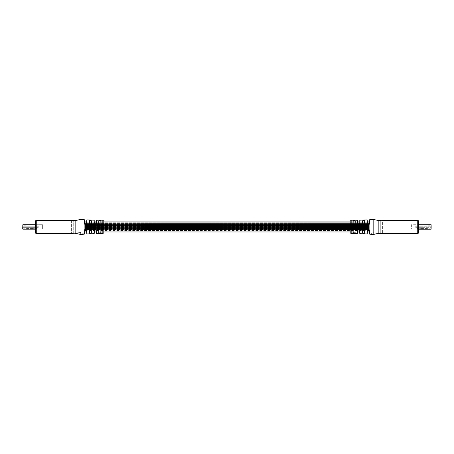 <?xml version="1.0" encoding="UTF-8"?>
<svg xmlns="http://www.w3.org/2000/svg" width="454" height="454" viewBox="0 0 454 454"><rect width="100%" height="100%" fill="white"/><g stroke="black" fill="none" stroke-linecap="round" stroke-linejoin="round"><path stroke-width="0.34" stroke-dasharray="2.27 1.7" d="M369.272 225.61L369.272 230.87L369.272 225.224L369.272 226.762L369.272 225.61L84.728 225.61L84.728 226.762L84.728 224.826L84.728 228.589L84.728 225.61M369.272 225.797L369.272 226.739L369.272 225.627L369.272 226.245L369.272 225.649L84.728 225.627L84.728 225.065L84.728 228.572L84.728 225.649L369.272 225.649L369.272 225.201L369.272 225.871L369.272 224.826L369.272 225.797M369.272 223.175L84.728 223.175L84.728 225.133L84.728 223.158L84.728 225.11L84.728 223.175L369.272 223.158L369.272 225.133L84.728 225.133L369.272 225.133L369.272 223.158L84.728 223.158L369.272 223.175L369.272 225.11L369.272 223.175M369.272 225.11L84.728 225.11L369.272 225.11M84.728 227.624L84.728 230.87L84.728 226.427L84.728 228.912L84.728 227.062L84.728 227.891L369.272 227.624L369.272 226.217L84.728 226.217L369.272 226.217L84.728 226.217L369.272 226.217L84.728 226.217L369.272 226.217L369.272 227.624L84.728 227.624M84.728 224.429L84.728 225.025L84.728 224.111L84.728 225.025L84.728 224.355L84.728 224.645L84.728 224.355L369.272 224.407L369.272 225.025L369.272 224.111L369.272 225.025L369.272 224.355L369.272 224.645L369.272 224.355L84.728 224.407M84.728 225.241L84.728 225.53L84.728 225.241L369.272 225.252L84.728 225.235L369.272 225.241M84.728 229.815L84.728 230.518L84.728 229.815M369.272 229.815L369.272 230.518L369.272 229.815M84.728 229.435L84.728 230.138L84.728 229.435M369.272 229.435L369.272 230.138L369.272 229.435M84.728 229.605L86.828 230.252L86.629 233.77M369.272 226.909L369.272 226.217L369.272 227.062L84.728 226.909M84.728 224.145L84.728 223.442L84.728 224.145M369.272 224.145L369.272 223.442L369.272 224.145M369.272 227.794L369.272 228.107L369.272 227.8L369.272 228.107L369.272 227.8L84.728 227.8L84.728 228.107L84.728 227.8L84.728 228.107L84.728 227.8L369.272 227.8M369.272 224.571L84.728 224.565M369.272 228.458L84.728 228.458M369.272 227.664L84.728 227.658L369.272 227.658M84.728 224.236L369.272 224.236L84.728 224.236L369.272 224.236L84.728 224.236L369.272 224.236L84.728 224.236L369.272 224.236L84.728 224.236L369.272 224.236L84.728 224.236L369.272 224.236L84.728 224.236L84.728 230.899L84.728 222.959L84.728 231.114L84.921 224.282L84.552 223.629C85.324 225.11 86.084 225.105 86.828 223.623L86.828 219.918M369.272 231.966L369.272 233.906M84.728 226.938L84.728 231.966L84.728 222.766L84.728 231.114L84.728 222.954L84.728 230.899L84.728 226.171L84.728 227.182L84.728 226.699L84.728 227.182L369.272 226.943L369.272 222.766L369.272 231.114L369.272 222.954L369.272 230.899L369.272 226.171L369.272 227.182L369.272 226.699L369.272 227.182L84.728 226.943M84.728 226.171L369.272 226.183L84.728 226.183M369.272 225.933L84.728 225.933M369.272 226.308L84.728 226.319M369.272 227.953L84.728 227.976L369.272 227.976M84.728 228.901L369.272 228.901M84.728 224.809L369.272 224.809M382.631 233.39L380.73 233.39L380.73 220.491L417.737 220.491A0.948 0.948 0 0 1 418.684 221.439L418.684 232.442A0.948 0.948 0 0 1 417.737 233.39L380.73 233.39L380.73 220.491L382.631 220.491L382.631 233.39L382.631 220.491M364.71 232.987L364.528 232.823C363.881 233.435 363.251 233.401 362.632 232.72L362.632 221.16C363.251 220.474 363.887 220.44 364.528 221.058L364.71 220.888C363.943 220.252 363.183 220.286 362.434 220.99L362.434 232.885C363.177 233.589 363.938 233.623 364.71 232.987L364.71 220.888M355.232 232.754L355.045 232.59C354.409 233.265 353.779 233.271 353.144 232.607L353.144 221.268C353.785 220.61 354.415 220.616 355.045 221.291L355.232 221.126C354.478 220.428 353.723 220.423 352.957 221.104L352.957 232.771C353.717 233.458 354.472 233.447 355.232 232.754L355.232 221.126M351.175 233.685L351.175 220.196M357.888 221.91L350.204 221.91L350.204 231.966L357.888 231.966M359.971 233.679L359.971 230.257C359.21 228.776 358.456 228.776 357.695 230.257L357.695 233.645M370.736 233.952L372.297 234.082M370.952 234.105L372.348 234.207M370.731 234.287L371.684 234.156L370.753 233.997L371.849 234.156L370.725 234.36L371.82 234.258M371.644 234.196L370.725 234.372M371.701 233.889L370.742 233.838L371.429 233.708L371.69 234.065L370.731 234.02L371.69 234.065M369.448 234.094L369.448 230.252C368.676 228.771 367.916 228.771 367.173 230.252L367.173 233.958M373.063 219.52L373.063 234.355M380.73 220.491L378.852 220.491L378.852 233.39L380.73 233.39M403.464 233.39L394.072 233.39L403.464 233.39L403.464 233.05L394.072 233.05L394.072 233.39L394.072 233.05L403.464 233.05L403.464 233.39M403.464 220.491L394.072 220.491L403.464 220.491L403.464 220.831L394.072 220.831L394.072 220.491L394.072 220.831L403.464 220.831L403.464 220.491M367.173 219.918L367.173 223.623L369.198 224.355M369.272 223.714L369.448 219.781M357.695 220.235L357.695 223.618C358.45 225.099 359.205 225.099 359.971 223.618L359.971 220.196M364.528 232.823L364.528 221.058L364.528 232.823M364.528 221.91L364.528 231.966M362.434 232.885L362.434 220.99M362.632 232.72L362.632 221.91M355.045 231.966L355.045 221.91L355.045 231.966M352.957 232.771L352.957 221.104M353.144 232.607L353.144 221.268M355.045 232.59L355.045 221.291M367.371 233.77L367.598 229.554L369.079 229.599L369.448 230.252M357.888 233.452L358.127 229.537L359.551 229.542L359.784 231.966L367.371 231.966M367.371 221.91L359.784 221.91L359.534 224.355L358.138 224.35L357.888 220.423M369.034 224.338L367.626 224.355L367.371 223.714L367.371 220.111M367.598 229.554L367.173 230.252M358.127 229.537L357.695 230.257M359.551 229.542L359.971 230.257M359.534 224.355L359.971 223.618M358.138 224.35L357.695 223.618M367.626 224.355L367.173 223.623M395.565 220.831L401.983 220.831L395.565 220.831L395.565 220.491L401.983 220.491L395.565 220.491L395.565 220.831M401.983 220.831L401.983 220.491L401.983 220.831M397.874 220.831L397.874 220.491L397.874 220.831M399.656 220.831L399.656 220.491L399.656 220.831M395.565 233.05L401.983 233.05L395.565 233.05L395.565 233.39L401.983 233.39L395.565 233.39L395.565 233.05M401.983 233.05L401.983 233.39L401.983 233.05M397.874 233.05L397.874 233.39L397.874 233.05M399.656 233.05L399.656 233.39L399.656 233.05M371.383 234.043L371.366 234.417M370.736 234.179L371.627 234.383M427.282 228.617L415.785 228.617L415.785 229.185L430.733 229.185L415.785 229.185L415.785 228.617L427.691 228.617L427.282 228.617L427.282 229.185M430.012 228.141L427.163 227.953L430.012 228.141M427.163 227.993L429.915 227.993L427.163 227.993M430.012 225.769L427.163 225.961L430.012 225.769M427.163 225.922L429.915 225.922L427.163 225.922M415.785 227.67L415.785 225.961L415.785 227.953L423.088 227.67A0.284 0.284 0 0 1 423.372 227.953L415.785 227.953L423.372 227.953A0.284 0.284 0 0 0 423.088 227.67A0.284 0.284 0 0 1 423.372 227.953A0.284 0.284 0 0 0 423.088 227.67L415.785 227.67L423.088 227.67A0.284 0.284 0 0 1 423.372 227.953A0.284 0.284 0 0 0 423.088 227.67L415.785 227.67L423.088 227.67A0.284 0.284 0 0 1 423.372 227.953A0.284 0.284 0 0 0 423.088 227.67L415.785 227.67L423.088 227.67A0.284 0.284 0 0 1 423.372 227.953A0.284 0.284 0 0 0 423.088 227.67L415.785 227.67L423.088 227.67A0.284 0.284 0 0 1 423.372 227.953A0.284 0.284 0 0 0 423.088 227.67L415.785 227.67L423.088 227.67A0.284 0.284 0 0 1 423.372 227.953A0.284 0.284 0 0 0 423.088 227.67L415.785 227.67L423.088 227.67A0.284 0.284 0 0 1 423.372 227.953A0.284 0.284 0 0 0 423.088 227.67L415.785 227.67L423.088 227.67A0.284 0.284 0 0 1 423.372 227.953A0.284 0.284 0 0 0 423.088 227.67L415.785 227.67L423.088 227.67A0.284 0.284 0 0 1 423.372 227.953A0.284 0.284 0 0 0 423.088 227.67L415.785 227.67L423.088 227.67A0.284 0.284 0 0 1 423.372 227.953A0.284 0.284 0 0 0 423.088 227.67L431.3 227.67L431.3 228.141L431.3 225.769L431.3 227.67L415.785 227.67M423.372 225.961L415.785 225.961L423.372 225.961A1.141 1.141 0 0 1 422.617 226.245L415.785 226.245L422.617 226.245A1.141 1.141 0 0 0 423.372 225.961A1.141 1.141 0 0 1 422.617 226.245L415.785 226.245L422.617 226.245A1.141 1.141 0 0 0 423.372 225.961A0.284 0.284 0 0 1 423.088 226.245L415.785 226.245L423.088 226.245A0.284 0.284 0 0 0 423.372 225.961A0.284 0.284 0 0 1 423.088 226.245L415.785 226.245L423.088 226.245A0.284 0.284 0 0 0 423.372 225.961A0.284 0.284 0 0 1 423.088 226.245L415.785 226.245L423.088 226.245A0.284 0.284 0 0 0 423.372 225.961A0.284 0.284 0 0 1 423.088 226.245L415.785 226.245L423.088 226.245A0.284 0.284 0 0 0 423.372 225.961A0.284 0.284 0 0 1 423.088 226.245L415.785 226.245L423.088 226.245A0.284 0.284 0 0 0 423.372 225.961A0.284 0.284 0 0 1 423.088 226.245L415.785 226.245L423.088 226.245A0.284 0.284 0 0 0 423.372 225.961A0.284 0.284 0 0 1 423.088 226.245L415.785 226.245L423.088 226.245A0.284 0.284 0 0 0 423.372 225.961A0.284 0.284 0 0 1 423.088 226.245L415.785 226.245L423.088 226.245A0.284 0.284 0 0 0 423.372 225.961A0.284 0.284 0 0 1 423.088 226.245L415.785 226.245L423.088 226.245A0.284 0.284 0 0 0 423.372 225.961A0.284 0.284 0 0 1 423.088 226.245L415.785 226.245L423.088 226.245A0.284 0.284 0 0 0 423.372 225.961M431.113 224.73L431.113 229.185L431.113 224.73L411.364 224.73L411.364 229.185L411.364 224.73L418.684 224.73M418.684 229.185L431.113 229.185M423.372 227.953A0.284 0.284 0 0 0 423.088 227.67A0.284 0.284 0 0 1 423.372 227.953M430.012 225.825L427.163 225.825L430.012 225.825M429.915 227.993L427.163 228.084L429.915 227.993M427.691 228.617L427.691 229.185M425.642 228.617L425.642 229.185M425.875 228.617L425.875 229.185M423.52 228.617L423.52 229.185M423.951 228.617L423.951 229.185M421.862 228.617L421.862 229.185M422.163 228.617L422.163 229.185M419.978 228.617L419.978 229.185M420.336 228.617L420.336 229.185M417.964 228.617L417.964 229.185M418.333 228.617L418.333 229.185M418.276 228.617L418.276 229.185M417.913 228.617L417.913 229.185M420.387 228.617L420.387 229.185M420.035 228.617L420.035 229.185M422.118 228.617L422.118 229.185M421.817 228.617L421.817 229.185M424.008 228.617L424.008 229.185M423.576 228.617L423.576 229.185M425.829 228.617L425.829 229.185M425.597 228.617L425.597 229.185M427.742 228.617L427.742 229.185M427.333 228.617L427.333 229.185M429.195 228.617L429.195 229.185M428.894 228.617L428.894 229.185M430.733 228.617L430.733 229.185L430.733 228.617M428.945 228.617L428.945 229.185M429.246 228.617L429.246 229.185M26.718 228.6L38.215 228.6L38.215 229.168L23.268 229.168L38.215 229.168L38.215 228.6L26.309 228.6L26.718 228.6L26.718 229.168M23.988 228.124L26.837 227.936L23.988 228.124M26.837 227.97L24.085 227.97L26.837 227.97M23.988 225.752L26.837 225.944L23.988 225.752M26.837 225.905L24.085 225.905L26.837 225.905M38.215 227.653L38.215 225.944L38.215 227.936L30.912 227.653A0.284 0.284 0 0 0 30.628 227.936L38.215 227.936L30.628 227.936A0.284 0.284 0 0 1 30.912 227.653A0.284 0.284 0 0 0 30.628 227.936A0.284 0.284 0 0 1 30.912 227.653L38.215 227.653L30.912 227.653A0.284 0.284 0 0 0 30.628 227.936A0.284 0.284 0 0 1 30.912 227.653L38.215 227.653L30.912 227.653A0.284 0.284 0 0 0 30.628 227.936A0.284 0.284 0 0 1 30.912 227.653L38.215 227.653L30.912 227.653A0.284 0.284 0 0 0 30.628 227.936A0.284 0.284 0 0 1 30.912 227.653L38.215 227.653L30.912 227.653A0.284 0.284 0 0 0 30.628 227.936A0.284 0.284 0 0 1 30.912 227.653L38.215 227.653L30.912 227.653A0.284 0.284 0 0 0 30.628 227.936A0.284 0.284 0 0 1 30.912 227.653L38.215 227.653L30.912 227.653A0.284 0.284 0 0 0 30.628 227.936A0.284 0.284 0 0 1 30.912 227.653L38.215 227.653L30.912 227.653A0.284 0.284 0 0 0 30.628 227.936A0.284 0.284 0 0 1 30.912 227.653L38.215 227.653L30.912 227.653A0.284 0.284 0 0 0 30.628 227.936A0.284 0.284 0 0 1 30.912 227.653L38.215 227.653L30.912 227.653A0.284 0.284 0 0 0 30.628 227.936A0.284 0.284 0 0 1 30.912 227.653L22.7 227.653L22.7 226.228L22.7 227.653L38.215 227.653M30.628 225.944L38.215 225.944L30.628 225.944A1.141 1.141 0 0 0 31.383 226.228L38.215 226.228L31.383 226.228A1.141 1.141 0 0 1 30.628 225.944A1.141 1.141 0 0 0 31.383 226.228L38.215 226.228L31.383 226.228A1.141 1.141 0 0 1 30.628 225.944A0.284 0.284 0 0 0 30.912 226.228L38.215 226.228L30.912 226.228A0.284 0.284 0 0 1 30.628 225.944A0.284 0.284 0 0 0 30.912 226.228L38.215 226.228L30.912 226.228A0.284 0.284 0 0 1 30.628 225.944A0.284 0.284 0 0 0 30.912 226.228L38.215 226.228L30.912 226.228A0.284 0.284 0 0 1 30.628 225.944A0.284 0.284 0 0 0 30.912 226.228L38.215 226.228L30.912 226.228A0.284 0.284 0 0 1 30.628 225.944A0.284 0.284 0 0 0 30.912 226.228L38.215 226.228L30.912 226.228A0.284 0.284 0 0 1 30.628 225.944A0.284 0.284 0 0 0 30.912 226.228L38.215 226.228L30.912 226.228A0.284 0.284 0 0 1 30.628 225.944A0.284 0.284 0 0 0 30.912 226.228L38.215 226.228L30.912 226.228A0.284 0.284 0 0 1 30.628 225.944A0.284 0.284 0 0 0 30.912 226.228L38.215 226.228L30.912 226.228A0.284 0.284 0 0 1 30.628 225.944A0.284 0.284 0 0 0 30.912 226.228L38.215 226.228L30.912 226.228A0.284 0.284 0 0 1 30.628 225.944A0.284 0.284 0 0 0 30.912 226.228L38.215 226.228L30.912 226.228A0.284 0.284 0 0 1 30.628 225.944M22.7 225.752L22.7 226.228L38.215 226.228L22.7 226.228M22.887 224.713L42.636 224.713L42.636 229.168L22.887 229.168L22.887 224.713L22.7 228.981M35.316 229.168L42.636 229.168L42.636 224.713L35.316 224.713M30.628 227.936A0.284 0.284 0 0 1 30.912 227.653A0.284 0.284 0 0 0 30.628 227.936M23.988 225.808L26.837 225.808L23.988 225.808M24.085 227.97L26.837 228.067L24.085 227.97M26.309 228.6L26.309 229.168M28.358 228.6L28.358 229.168M28.125 228.6L28.125 229.168M30.48 228.6L30.48 229.168M30.049 228.6L30.049 229.168M32.138 228.6L32.138 229.168M31.837 228.6L31.837 229.168M34.022 228.6L34.022 229.168M33.664 228.6L33.664 229.168M36.036 228.6L36.036 229.168M35.667 228.6L35.667 229.168M35.724 228.6L35.724 229.168M36.087 228.6L36.087 229.168M33.613 228.6L33.613 229.168M33.965 228.6L33.965 229.168M31.882 228.6L31.882 229.168M32.183 228.6L32.183 229.168M29.992 228.6L29.992 229.168M30.424 228.6L30.424 229.168M28.171 228.6L28.171 229.168M28.403 228.6L28.403 229.168M26.258 228.6L26.258 229.168M26.667 228.6L26.667 229.168M24.805 228.6L24.805 229.168M25.106 228.6L25.106 229.168M23.268 228.6L23.268 229.168L23.268 228.6M25.055 228.6L25.055 229.168M24.754 228.6L24.754 229.168M72.322 233.39L73.27 233.39L73.27 220.491L75.148 220.491L75.148 233.39L71.369 233.39L71.369 220.491L72.322 220.491M100.856 226.938L100.856 231.966L100.856 226.938M98.768 232.754C99.522 233.447 100.277 233.458 101.043 232.771L101.043 221.104C100.283 220.423 99.528 220.428 98.768 221.126L98.768 232.754L98.955 221.291L99.903 220.775L101.043 221.104M101.043 232.771L99.903 233.106L98.955 232.59M98.955 231.966L98.955 221.91L98.955 231.966M89.29 226.938L89.29 232.987C90.057 233.623 90.817 233.589 91.566 232.885L91.566 220.99C90.823 220.286 90.062 220.252 89.29 220.888L89.29 226.938M89.472 227.403L89.472 221.91L89.472 227.403M91.368 221.91L91.368 231.966M91.566 232.885L91.368 221.16L90.42 220.616L89.472 221.058L89.29 232.987M91.566 220.99L91.368 232.72L90.42 233.265L89.472 232.823M35.316 221.439A0.948 0.948 0 0 1 36.263 220.491A0.948 0.948 0 0 0 35.316 221.439L35.316 232.442A0.948 0.948 0 0 0 36.263 233.39L36.263 220.491L71.369 220.491L71.369 233.39L36.263 233.39M102.825 220.196L102.825 233.685M96.112 231.966L103.796 231.966L103.796 221.143M96.305 233.645L96.305 230.257C95.55 228.776 94.795 228.776 94.029 230.257L94.029 233.679M81.936 234.133L83.264 233.952L82.48 233.85L81.782 234.343L82.492 233.958L83.218 234.236L81.953 234.321M82.645 234.213L81.652 234.241L83.252 234.094L81.663 234.395L82.656 234.406M83.252 234.094L82.151 234.156L83.269 234.287M81.652 234.241L82.344 234.19M83.252 234.026L82.18 234.253L83.269 234.315M82.634 234.417L82.617 234.043L82.151 234.156M82.129 233.889L83.224 233.651M80.937 234.355L80.937 219.52M84.552 219.781L84.552 223.629M86.828 233.958L86.828 230.252M84.728 233.906L84.552 230.252L84.552 234.094M50.536 233.39L59.928 233.39L50.536 233.39L50.536 233.05L59.928 233.05L59.928 233.39L59.928 233.05L50.536 233.05L50.536 233.39M50.536 220.491L59.928 220.491L50.536 220.491L50.536 220.831L59.928 220.831L59.928 220.491L59.928 220.831L50.536 220.831L50.536 220.491M94.029 220.196L94.029 223.618C94.79 225.099 95.544 225.099 96.305 223.618L96.305 220.235M100.856 232.607L100.856 221.268M369.079 229.599L369.272 230.161L84.728 230.138L84.966 229.537L86.373 229.52L86.629 230.161L86.373 229.52M86.629 231.966L94.216 231.966L94.466 229.52L95.862 229.525L96.112 233.452M103.796 221.91L96.112 221.91L95.873 224.344L94.449 224.333L94.216 221.91L86.629 221.91M86.629 220.111L86.402 224.327L84.921 224.282M96.305 230.257L95.862 229.525M94.029 230.257L94.466 229.52M94.029 223.618L94.449 224.333M96.305 223.618L95.873 224.344M86.828 223.623L86.402 224.327M58.435 220.831L52.017 220.831L58.435 220.831L58.435 220.491L52.017 220.491L58.435 220.491L58.435 220.831M52.017 220.831L52.017 220.491L52.017 220.831M56.126 220.831L56.126 220.491L56.126 220.831M54.344 220.831L54.344 220.491L54.344 220.831M58.435 233.05L52.017 233.05L58.435 233.05L58.435 233.39L52.017 233.39L58.435 233.39L58.435 233.05M52.017 233.05L52.017 233.39L52.017 233.05M56.126 233.05L56.126 233.39L56.126 233.05M54.344 233.05L54.344 233.39L54.344 233.05M83.258 234.145L82.157 234.264M369.272 226.353L84.728 226.353L369.272 226.336M369.272 226.728L84.728 226.728L369.272 226.711M369.272 227.692L84.728 227.692L369.272 227.681M369.272 230.45L84.728 230.45M369.272 230.831L84.728 230.831M369.272 228.799L84.728 228.799M369.272 228.419L84.728 228.419M369.272 230.433L84.728 230.433M369.272 228.816L84.728 228.816M369.272 230.814L84.728 230.814M373.16 219.52L373.16 234.355M378.852 233.39L373.16 232.686M417.737 220.491L417.737 233.39M431.3 226.245L415.785 226.245L431.3 226.245M80.84 234.355L80.84 219.52M369.272 225.224L84.728 225.201M369.272 226.762L84.728 226.762M369.272 226.739L84.728 226.739M369.272 225.303L84.728 225.303L369.272 225.286M369.272 228.589L84.728 228.589L369.272 228.6M369.272 228.572L84.728 228.572M369.272 228.617L84.728 228.617M369.272 228.402L84.728 228.379M369.272 230.87L84.728 230.87L369.272 230.848M369.272 224.509L84.728 224.509L369.272 224.492M369.272 224.645L84.728 224.645L369.272 224.645M369.272 224.781L84.728 224.781L369.272 224.781M369.272 224.111L84.728 224.111L369.272 224.111M369.272 225.025L84.728 225.025L369.272 225.025M369.272 224.628L84.728 224.628L369.272 224.628M369.272 224.355L84.728 224.355L369.272 224.355M369.272 225.394L84.728 225.394L369.272 225.377M369.272 225.53L84.728 225.53M369.272 225.666L84.728 225.666L369.272 225.666M369.272 224.997L84.728 224.997M369.272 225.354L84.728 225.343L369.272 225.354M369.272 225.49L84.728 225.49M369.272 225.734L84.728 225.717M369.272 225.065L84.728 225.065L369.272 225.065M369.272 228.175L84.728 228.175L369.272 228.175M369.272 228.373L84.728 228.373L369.272 228.373M369.272 227.777L84.728 227.772L369.272 227.777M369.272 227.204L84.728 227.21M369.272 227.55L84.728 227.55L369.272 227.533M369.272 227.948L84.728 227.942L369.272 227.948M369.272 228.345L84.728 228.345L369.272 228.322M369.272 227.749L84.728 227.749L369.272 227.749M369.272 228.146L84.728 228.146L369.272 228.146M369.272 229.911L84.728 229.911L369.272 229.911M369.272 230.082L84.728 230.082L369.272 230.082M369.272 229.741L84.728 229.741L369.272 229.741M369.272 229.111L84.728 229.111M369.272 230.518L84.728 230.518M369.272 229.554L84.728 229.554L369.272 229.554M369.272 229.718L84.728 229.718L369.272 229.718M369.272 229.889L84.728 229.889L369.272 229.889M369.272 229.531L84.728 229.531L369.272 229.531M369.272 229.701L84.728 229.701L369.272 229.701M369.272 229.361L84.728 229.344L369.272 229.361M369.272 228.737L84.728 228.737M369.272 229.174L84.728 229.174L369.272 229.174M369.272 229.508L84.728 229.508L369.272 229.508M369.272 226.484L84.728 226.484L369.272 226.484M369.272 226.143L84.728 226.143L369.272 226.143M369.272 225.956L84.728 225.939L369.272 225.956M369.272 226.126L84.728 226.126L369.272 226.109M369.272 226.296L84.728 226.296L369.272 226.296M369.272 227.721L84.728 227.698L369.272 227.721M369.272 227.891L84.728 227.891L369.272 227.891M369.272 227.363L84.728 227.363L369.272 227.375M369.272 227.602L84.728 227.585L369.272 227.602M369.272 226.977L84.728 226.977M369.272 227.414L84.728 227.414L369.272 227.414M369.272 226.467L84.728 226.467L369.272 226.467M369.272 226.103L84.728 226.103L369.272 226.092M369.272 226.274L84.728 226.274L369.272 226.274M369.272 224.066L84.728 224.066L369.272 224.066M369.272 223.442L84.728 223.442L369.272 223.442M369.272 224.844L84.728 224.844L369.272 224.844M369.272 223.879L84.728 223.879L369.272 223.879M369.272 224.049L84.728 224.049L369.272 224.049M369.272 224.219L84.728 224.219L369.272 224.219M369.272 230.899L84.728 230.899M369.272 222.959L84.728 222.959L369.272 222.982M369.272 230.916L84.728 230.916L369.272 230.921M369.272 231.114L84.728 231.114L369.272 231.114M369.272 222.766L84.728 222.766L369.272 222.766M369.272 222.954L84.728 222.954L369.272 222.954M369.272 222.993L84.728 222.993M369.272 226.245L84.728 226.228L369.272 226.245M369.272 226.381L84.728 226.381L369.272 226.381M369.272 226.688L84.728 226.699M369.272 225.871L84.728 225.854L369.272 225.871M369.272 226.007L84.728 226.007L369.272 226.007M369.272 225.275L84.728 225.275M369.272 225.581L84.728 225.581L369.272 225.581M369.272 227.522L84.728 227.522L369.272 227.522M369.272 227.834L84.728 227.834L369.272 227.834M369.272 227.84L84.728 227.84L369.272 227.84M369.272 227.216L84.728 227.221L369.272 227.216M369.272 228.107L84.728 228.107L369.272 228.107M369.272 226.427L84.728 226.427M369.272 226.642L84.728 226.642L369.272 226.642M369.272 227.068L84.728 227.068L369.272 227.068M84.728 227.182L369.272 227.182L84.728 227.182M84.728 228.657L369.272 228.657M84.728 229.139L369.272 229.139M84.728 225.048L369.272 225.048M370.731 234.185L372.342 234.298M84.728 230.161L84.966 229.537M73.27 233.39L73.27 220.491"/><path stroke-width="0.68" d="M369.272 221.91L369.272 219.969L369.272 221.91L367.371 221.91M86.629 221.91L84.728 221.91L84.728 224.253M84.728 229.622L84.552 230.252C85.324 228.771 86.084 228.771 86.828 230.252L86.828 233.958L94.029 233.679L94.029 230.257C94.79 228.776 95.544 228.776 96.305 230.257L96.305 233.645L102.825 233.685L102.825 220.196L103.796 221.143L103.796 232.732L103.796 231.966L350.204 231.966L350.204 232.732L350.204 221.143L351.175 220.196L351.175 233.685L357.695 233.645L357.695 230.257C358.45 228.776 359.205 228.776 359.971 230.257L359.971 233.679L367.173 233.958L367.173 230.252C367.91 228.771 368.671 228.771 369.448 230.252L369.448 234.094L369.272 230.161L369.272 231.966L367.371 231.966M372.342 234.298L373.16 234.355C375.889 234.202 374.425 233.946 378.852 233.39L417.737 233.39L417.737 220.491L382.631 220.491M380.73 233.39L382.631 233.39M353.144 226.938L353.144 232.607L354.097 233.106L355.045 232.59L355.045 221.291L355.045 221.91L355.045 221.291L354.097 220.775L353.144 221.268L353.144 226.938M355.232 232.754C354.478 233.447 353.723 233.458 352.957 232.771L352.957 221.104C353.717 220.423 354.472 220.428 355.232 221.126L355.045 232.59M364.71 226.938L364.71 232.987C363.943 233.623 363.183 233.589 362.434 232.885L362.434 220.99C363.177 220.286 363.938 220.252 364.71 220.888L364.71 226.938M364.528 231.966L364.528 221.91M364.71 220.888L363.58 220.616L362.632 221.16L362.632 232.72L363.58 233.265L364.71 232.987M417.737 220.491A0.948 0.948 0 0 1 418.684 221.439L418.684 232.442A0.948 0.948 0 0 1 417.737 233.39M350.204 221.143L350.204 221.91L103.796 221.91M372.286 234.264L371.52 233.782L370.782 234.236L372.218 234.343L371.508 233.958L370.725 234.139M371.843 234.241L372.286 234.207M372.348 234.207L370.748 234.094L371.832 234.429M373.063 234.355L373.16 219.52C375.889 219.679 374.425 219.929 378.852 220.491L380.73 220.491M373.063 219.52L369.448 219.781L369.448 223.629C368.676 225.11 367.916 225.105 367.173 223.623L367.173 219.918L359.971 220.196L359.971 223.618C359.21 225.099 358.456 225.099 357.695 223.618L357.695 220.235L358.127 224.344L359.551 224.333L359.784 223.714L359.784 220.389L359.784 221.91L357.888 221.91M353.263 220.723L353.144 221.268M369.198 224.355L369.272 223.714M362.632 221.91L362.434 220.99M369.448 230.252L369.034 229.537L367.626 229.52L367.173 233.958M357.888 231.966L359.784 231.966L359.784 233.492L359.534 229.52L358.138 229.525L357.695 233.645M367.173 219.918L367.598 224.327L369.079 224.282M367.173 230.252L367.626 229.52M357.695 230.257L358.138 229.525M359.971 230.257L359.534 229.52M359.971 223.618L359.551 224.333M357.695 223.618L358.127 224.344M367.173 223.623L367.598 224.327M370.748 234.043L370.725 234.372L372.337 234.395M371.809 234.446L370.725 234.372M431.113 229.185L431.113 224.73L431.113 229.185L418.684 229.185M431.113 224.73L418.684 224.73M22.7 227.653L22.7 228.124L22.7 227.653M22.7 226.228L22.7 225.752M22.7 228.981L22.887 224.713L35.316 224.713M22.887 224.713L22.887 229.168L35.316 229.168M72.322 233.39L80.84 232.686L80.84 234.355C78.111 234.202 79.575 233.946 75.148 233.39L75.148 220.491L36.263 220.491A0.948 0.948 0 0 0 35.316 221.439L35.316 232.442A0.948 0.948 0 0 0 36.263 233.39L73.27 233.39M72.322 220.491L73.27 220.491M100.856 231.966L100.856 232.607L100.856 231.966M98.955 232.59L98.955 231.966L98.955 232.59C99.591 233.265 100.221 233.271 100.856 232.607L100.856 221.268C100.215 220.61 99.585 220.616 98.955 221.291L98.768 232.754L98.768 221.126C99.522 220.428 100.277 220.423 101.043 221.104L101.043 232.771C100.283 233.458 99.528 233.447 98.768 232.754M91.368 231.966L91.368 221.16C90.749 220.474 90.113 220.44 89.472 221.058L89.472 232.823C90.119 233.435 90.749 233.401 91.368 232.72L91.566 232.885C90.823 233.589 90.062 233.623 89.29 232.987L89.29 220.888C90.057 220.252 90.817 220.286 91.566 220.99L91.566 232.885M100.856 221.91L100.856 221.268L100.856 221.91M82.157 234.264L81.731 234.48M82.151 234.156L83.275 234.338L82.191 234.446L83.258 234.128M83.235 233.827L82.146 234.071M100.737 233.157L100.856 232.607M84.552 234.094L84.728 230.161L84.728 233.906L83.258 234.151M80.84 232.686L80.84 234.355M89.597 220.531L89.472 221.058M86.828 219.918L86.828 223.623C86.09 225.105 85.329 225.11 84.552 223.629L84.552 219.781L84.966 224.338L86.373 224.355L86.828 219.918L94.029 220.196L94.466 224.355L95.862 224.35L96.112 220.423L96.112 221.91L94.216 221.91L94.216 220.389M102.825 220.196L96.305 220.235L96.305 223.618C95.55 225.099 94.795 225.099 94.029 223.618L94.029 220.196M98.955 221.291L98.955 221.91L98.768 221.126M91.566 220.99L91.368 221.91M89.472 232.823L89.472 231.966L89.29 232.987M86.828 233.958L86.402 229.554L84.921 229.599L84.728 230.161L84.921 229.599M96.305 233.645L95.873 229.537L94.449 229.542L94.216 233.492L94.216 231.966L96.112 231.966M84.728 221.91L84.728 219.969M86.402 229.554L86.828 230.252M95.873 229.537L96.305 230.257M94.449 229.542L94.029 230.257M94.466 224.355L94.029 223.618M95.862 224.35L96.305 223.618M84.966 224.338L84.552 223.629M86.373 224.355L86.828 223.623M82.157 234.241L82.634 234.417M81.663 234.417L82.356 234.377M83.252 234.043L82.163 234.343M83.105 234.014L82.724 233.952L83.105 234.014M373.16 234.355L373.16 219.52M378.852 233.39L378.852 220.491M35.316 221.439A0.948 0.948 0 0 1 36.263 220.491L36.263 233.39M86.629 231.966L84.728 231.966M369.448 234.094L370.731 234.185M351.175 220.196L357.695 220.235M351.175 233.685L350.204 232.732M369.272 230.161L369.034 229.537M81.72 234.292L80.937 234.355M80.84 219.52C78.111 219.679 79.575 219.929 75.148 220.491L75.148 220.491M80.937 219.52L84.552 219.781M102.825 233.685L103.796 232.732"/></g></svg>
